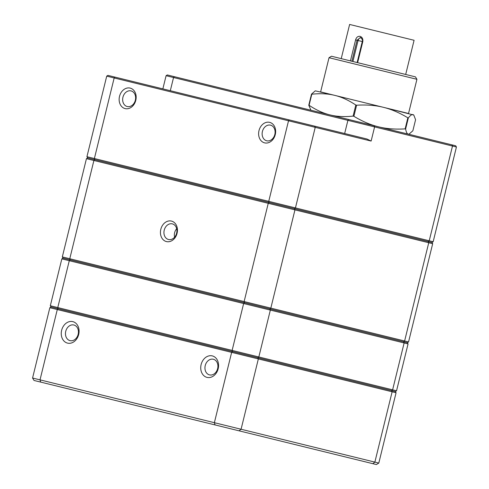 <?xml version="1.0" encoding="UTF-8"?>
<svg xmlns="http://www.w3.org/2000/svg" width="489" height="489" viewBox="0 0 489 489"><rect width="100%" height="100%" fill="white"/><g stroke="black" fill="none" stroke-linecap="round" stroke-linejoin="round"><path stroke-width="0.73" d="M130.172 88.093A10.562 8.38 103.8 0 1 133.436 105.208A10.562 8.38 103.8 0 1 119.347 101.749A10.562 8.38 103.8 0 1 130.172 88.093M269.653 122.354A10.562 8.38 103.8 0 1 272.923 139.469A10.562 8.38 103.8 0 1 258.828 136.009A10.562 8.38 103.8 0 1 269.653 122.354M433.162 241.749L431.946 242.483L432.679 243.699L86.449 158.656L87.665 157.923L431.946 242.483L87.665 157.923L86.932 156.706L433.162 241.749L456.433 147.006L166.095 75.691L162.855 88.876M106.724 76.125L107.941 75.385L366.927 138.998L371.127 141.064L106.724 76.125L86.932 156.706M166.095 75.691L167.311 74.951L455.699 145.783L456.433 147.006M131.058 90.905A8.044 6.381 -76.2 0 0 122.941 97.195A8.044 6.381 -76.2 0 0 127.219 106.529A8.044 6.381 -76.2 0 0 135.337 100.239A8.044 6.381 -76.2 0 0 131.058 90.905M270.539 125.166A8.044 6.381 -76.2 0 0 262.422 131.455A8.044 6.381 -76.2 0 0 266.701 140.789A8.044 6.381 -76.2 0 0 274.818 134.499A8.044 6.381 -76.2 0 0 270.539 125.166M405.687 74.469L414.085 40.281L349.623 24.45L341.224 58.637M357.624 62.665L362.783 41.663C363.162 38.924 362.257 37.152 360.075 36.339C357.887 36.088 356.395 37.274 355.595 39.896L357.062 40.257L360.424 37.464C362.276 38.986 362.893 40.349 362.288 41.541L357.129 62.543M329.024 57.708L416.928 79.304L415.454 76.871L331.456 56.235L329.024 57.708L320.625 91.895L334.849 95.392C341.67 97.036 348.657 100.245 355.815 105.025L353.095 116.101C344.537 117.018 336.854 116.626 330.051 114.927C323.235 113.283 316.242 110.068 309.085 105.294L311.811 94.212C320.362 93.295 328.046 93.686 334.849 95.392L383.266 107.28C391.206 109.2 399.403 112.708 407.85 117.806L405.13 128.882C395.283 129.481 386.396 128.796 378.474 126.816C370.534 124.897 362.337 121.388 353.889 116.296L356.609 105.221C366.457 104.615 375.344 105.306 383.266 107.28L413.78 115.037L415.583 119.701L412.863 130.777L409.097 134.084L408.199 134.12C407.074 133.876 406.212 132.171 405.619 129.004L408.339 117.928C410.332 115.392 411.885 114.279 412.997 114.585L413.78 115.037M405.13 128.882L405.619 129.004M353.095 116.101L353.889 116.296M334.849 95.392L315.264 90.838L311.499 94.139L308.779 105.214L310.943 110.233M308.779 105.214L309.085 105.294M407.85 117.806L408.339 117.928M355.815 105.025L356.609 105.221M311.499 94.139L311.811 94.212M383.266 107.28L408.535 113.491L416.928 79.304M72.806 321.634A11.064 8.778 103.8 0 1 76.229 339.562A11.064 8.778 103.8 0 1 61.467 335.937A11.064 8.778 103.8 0 1 72.806 321.634M212.293 355.894A11.064 8.778 103.8 0 1 215.716 373.822A11.064 8.778 103.8 0 1 200.948 370.197A11.064 8.778 103.8 0 1 212.293 355.894M378.798 463.077L376.365 464.55L215.081 424.935L214.371 422.692L231.645 352.361L49.841 307.709L32.567 378.034L378.798 463.077L396.072 392.753L231.645 352.361L232.477 351.536L395.332 391.536L58.124 308.706L232.477 351.536L232.122 350.411L396.548 390.797L408.064 343.914L61.834 258.87L50.318 305.753L232.122 350.411L243.638 303.528L244.476 302.697L407.331 342.697L70.123 259.873L244.476 302.697L244.121 301.572L408.547 341.958L432.679 243.699M215.081 424.935L34.041 380.466L32.567 378.034M50.318 305.753L51.058 306.97L58.124 308.706L51.058 306.97L49.841 307.709M209.518 374.892A8.044 6.381 -76.2 0 0 217.636 368.602A8.044 6.381 -76.2 0 0 213.357 359.262A8.044 6.381 -76.2 0 0 205.233 365.552A8.044 6.381 -76.2 0 0 209.518 374.892M70.031 340.631A8.044 6.381 -76.2 0 0 78.154 334.342A8.044 6.381 -76.2 0 0 73.87 325.002A8.044 6.381 -76.2 0 0 65.752 331.297A8.044 6.381 -76.2 0 0 70.031 340.631M86.449 158.656L62.317 256.921L63.05 258.137L70.123 259.873L63.05 258.137L61.834 258.87M166.419 241.578A10.562 8.38 103.8 0 1 163.155 224.463A10.562 8.38 103.8 0 1 177.244 227.929A10.562 8.38 103.8 0 1 166.419 241.578M62.317 256.921L244.121 301.572L268.253 203.314L269.091 202.483L268.736 201.358L288.528 120.777L289.36 119.946M168.509 239.5A8.044 6.381 -76.2 0 0 176.627 233.21A8.044 6.381 -76.2 0 0 172.348 223.876A8.044 6.381 -76.2 0 0 164.225 230.166A8.044 6.381 -76.2 0 0 168.509 239.5M176.67 228.718A8.044 6.381 -76.2 0 0 174.634 232.721A8.044 6.381 -76.2 0 0 174.585 237.214M115.007 77.121L114.175 77.953L94.383 158.534L94.738 159.658L93.9 160.49L69.768 258.748L70.123 259.873L69.285 260.704L57.769 307.587L58.124 308.706L57.292 309.537L40.019 379.861L40.728 382.111M314.696 126.168L315.234 127.336L295.442 207.917L294.427 208.705L294.959 209.873L270.827 308.131L269.812 308.92L270.344 310.087L258.828 356.97L257.813 357.759L258.351 358.926L241.077 429.25L239.048 430.821M372.832 463.682L374.861 462.111L392.135 391.787L391.603 390.619L392.618 389.831L404.134 342.948L403.596 341.78L404.611 340.992L428.749 242.733L428.211 241.566L429.226 240.777L452.496 146.034L451.964 144.866M374.067 125.734L374.605 126.902L371.127 141.064M344.659 133.528L347.899 120.343L348.736 119.512M174.384 76.687L173.546 77.519L170.306 90.703M351.909 61.259L357.062 40.257L362.288 41.541M352.905 61.504L358.064 40.508A3.521 2.793 103.8 0 1 360.974 37.69M355.595 39.896L350.436 60.899M408.621 134.224L409.097 134.084M396.548 390.797L395.332 391.536L396.072 392.753M408.547 341.958L407.331 342.697L408.064 343.914"/></g></svg>
